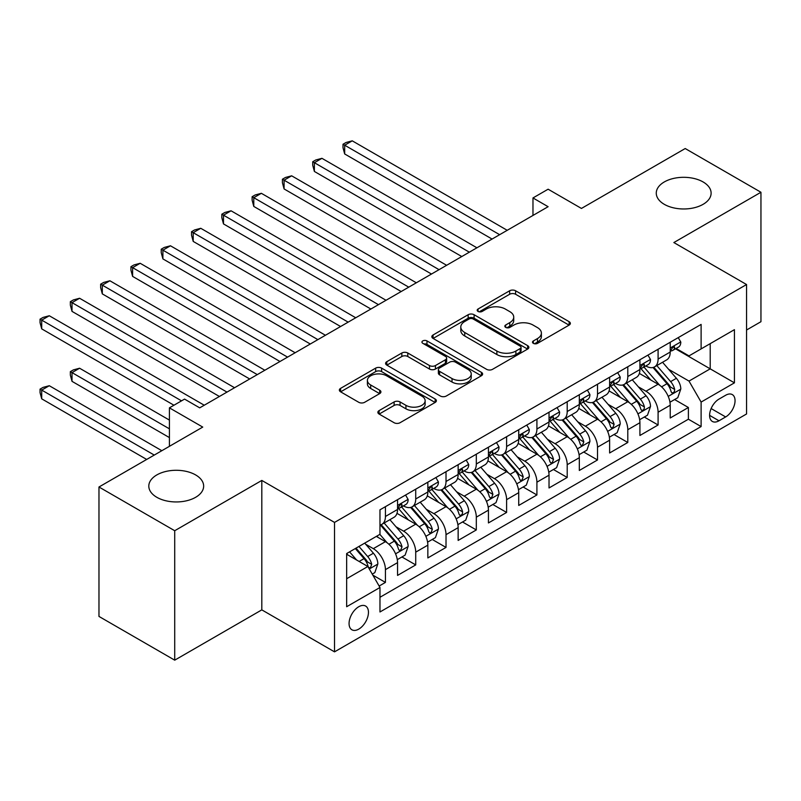 <?xml version="1.0" encoding="UTF-8"?>
<svg xmlns="http://www.w3.org/2000/svg" width="801" height="801" viewBox="0 0 801 801"><rect width="100%" height="100%" fill="white"/><g stroke="black" fill="none" stroke-linecap="round" stroke-linejoin="round"><path stroke-width="1.2" d="M533.356 343.349A2.944 1.702 0 0 0 537.521 343.349L569.121 325.106A4.205 2.433 0 0 0 570.352 323.394A4.205 2.433 0 0 0 569.121 321.682L515.594 290.773A4.205 2.433 0 0 0 509.646 290.773L478.047 309.016A2.944 1.702 0 0 0 477.186 310.217A2.944 1.702 0 0 0 478.047 311.419A2.944 1.702 0 0 0 482.212 311.419L486.297 309.056A13.457 7.77 0 0 1 505.331 309.056L509.786 311.629A13.457 7.77 0 0 1 513.731 317.126A13.457 7.77 0 0 1 509.786 322.623L505.701 324.986A2.944 1.702 0 0 0 504.84 326.187A2.944 1.702 0 0 0 505.701 327.389A2.944 1.702 0 0 0 509.867 327.389L513.952 325.026A13.457 7.77 0 0 1 532.985 325.026L537.451 327.599A13.457 7.77 0 0 1 541.386 333.096A13.457 7.77 0 0 1 537.451 338.593L533.356 340.946A2.944 1.702 0 0 0 532.495 342.147A2.944 1.702 0 0 0 533.356 343.349L533.356 340.946M195.624 474.923A27.424 15.83 0 0 0 165.737 471.489A27.424 15.83 0 0 0 148.806 486.117A27.424 15.83 0 0 0 156.846 497.311A27.424 15.83 0 0 0 186.723 500.745A27.424 15.83 0 0 0 203.654 486.117A27.424 15.83 0 0 0 195.624 474.923M703.088 181.947A27.424 15.83 0 0 0 673.2 178.513A27.424 15.83 0 0 0 656.269 193.141A27.424 15.83 0 0 0 664.309 204.335A27.424 15.83 0 0 0 694.187 207.769A27.424 15.83 0 0 0 711.118 193.141A27.424 15.83 0 0 0 703.088 181.947M358.768 629.115A13.707 7.92 120 0 0 367.719 617.03A13.707 7.92 120 0 0 365.626 606.047A13.707 7.92 120 0 0 358.768 606.727A13.707 7.92 120 0 0 349.807 618.803A13.707 7.92 120 0 0 351.909 629.796A13.707 7.92 120 0 0 358.768 629.115M379.093 410.613A4.205 2.433 0 0 0 377.862 412.325A4.205 2.433 0 0 0 379.093 414.047L394.112 422.718A4.205 2.433 0 0 0 400.059 422.718L435.153 402.452A4.205 2.433 0 0 0 436.385 400.74A4.205 2.433 0 0 0 435.153 399.028L381.616 368.12A4.205 2.433 0 0 0 375.669 368.12L340.585 388.375A4.205 2.433 0 0 0 339.354 390.097A4.205 2.433 0 0 0 340.585 391.809L358.728 402.282A4.205 2.433 0 0 0 364.675 402.282L379.684 393.611A4.205 2.433 0 0 0 380.916 391.899A4.205 2.433 0 0 0 379.684 390.177L370.693 384.991A11.254 6.498 0 0 1 367.399 380.395A11.254 6.498 0 0 1 374.347 374.397A11.254 6.498 0 0 1 386.603 375.799L421.847 396.145A11.254 6.498 0 0 1 425.141 400.74A11.254 6.498 0 0 1 418.192 406.738A11.254 6.498 0 0 1 405.937 405.336L400.059 401.942A4.205 2.433 0 0 0 394.112 401.942L379.093 410.613L379.093 414.047M746.562 330.012L760.95 321.702L760.95 192.26L685.205 148.535L581.446 208.44L548.114 189.206L532.975 197.947L548.114 206.698L199.709 407.849L184.56 399.098L169.411 407.849L169.411 446.327M174.718 530.723L174.718 660.164L261.817 609.871L261.817 480.43L174.718 530.723L98.974 486.998L202.743 427.083L169.411 407.849M261.817 480.43L334.528 522.412L746.562 284.535L746.562 413.967L334.528 651.854L334.528 522.412M760.95 192.26L673.851 242.553L746.562 284.535M486.597 369.321A4.205 2.433 0 0 0 492.545 369.321L527.639 349.066A4.205 2.433 0 0 0 528.87 347.344A4.205 2.433 0 0 0 527.639 345.631L474.102 314.723A4.205 2.433 0 0 0 468.154 314.723L433.071 334.978A4.205 2.433 0 0 0 431.839 336.7A4.205 2.433 0 0 0 433.071 338.412L486.597 369.321M423.989 343.989A2.944 1.702 0 0 1 426.973 344.4L426.973 340.906L481.391 372.325A4.205 2.433 0 0 1 482.623 374.047A4.205 2.433 0 0 1 481.391 375.759L446.297 396.014A4.205 2.433 0 0 1 440.35 396.014L386.823 365.116L386.823 361.682A4.205 2.433 0 0 0 385.591 363.394A4.205 2.433 0 0 0 386.823 365.116M386.823 361.682L401.842 353.011A4.205 2.433 0 0 1 407.789 353.011L429.496 365.546A4.205 2.433 0 0 0 435.444 365.546L445.406 359.789A4.205 2.433 0 0 0 446.638 358.077A4.205 2.433 0 0 0 445.406 356.355L422.808 343.309A2.944 1.702 0 0 1 421.947 342.107A2.944 1.702 0 0 1 423.759 340.535A2.944 1.702 0 0 1 426.973 340.906M174.718 660.164L98.974 616.43L98.974 486.998M379.143 586.042L385.431 582.407L372.855 575.148M365.707 544.259L373.306 548.655A17.141 9.892 60 0 1 385.431 569.641L397.546 562.642L397.546 575.418L415.719 564.915L401.942 556.965M395.994 526.768L403.604 531.163A17.141 9.892 60 0 1 415.719 552.149L427.844 545.151L427.844 557.927L446.017 547.423L432.24 539.473M426.292 509.276L433.902 513.671A17.141 9.892 60 0 1 446.017 534.657L458.142 527.659L458.142 540.435L476.315 529.942L462.527 521.982M456.59 491.784L464.2 496.179A17.141 9.892 60 0 1 476.315 517.166L488.44 510.167L488.44 522.943L506.612 512.45L492.825 504.49M486.888 474.292L494.497 478.688A17.141 9.892 60 0 1 506.612 499.674L518.728 492.675L518.728 505.451L536.91 494.958L523.123 486.998M517.186 456.8L524.795 461.196A17.141 9.892 60 0 1 536.91 482.182L549.025 475.193L549.025 487.959L567.208 477.466L553.421 469.506M547.483 439.308L555.083 443.704A17.141 9.892 60 0 1 567.208 464.69L579.323 457.701L579.323 470.467L597.506 459.974L583.719 452.014M577.781 421.817L585.381 426.212A17.141 9.892 60 0 1 597.506 447.198L609.621 440.21L609.621 452.976L627.794 442.482L614.017 434.522M608.069 404.325L615.679 408.72A17.141 9.892 60 0 1 627.794 429.706L639.919 422.718L639.919 435.484L658.092 424.991L658.092 412.215A17.141 9.892 -120 0 0 645.976 391.228L638.367 386.833M644.304 417.031L658.092 424.991M397.546 562.642A17.141 9.892 -120 0 0 385.431 541.656L376.34 536.41M427.844 545.151A17.141 9.892 -120 0 0 415.719 524.164L396.986 513.351M458.142 527.659A17.141 9.892 -120 0 0 446.017 506.673L427.283 495.859M488.44 510.167A17.141 9.892 -120 0 0 476.315 489.181L457.581 478.367M518.728 492.675A17.141 9.892 -120 0 0 506.612 471.689L487.879 460.875M549.025 475.193A17.141 9.892 -120 0 0 536.91 454.197L518.177 443.384M579.323 457.701A17.141 9.892 -120 0 0 567.208 436.705L548.465 425.892M609.621 440.21A17.141 9.892 -120 0 0 597.506 419.213L578.763 408.4M639.919 422.718A17.141 9.892 -120 0 0 627.794 401.722L609.06 390.908M725.656 395.253L718.988 399.098A13.287 7.67 120 0 0 710.317 410.803A13.287 7.67 120 0 0 712.349 421.446A13.287 7.67 120 0 0 718.988 420.795L725.656 416.941A13.287 7.67 120 0 0 734.337 405.236A13.287 7.67 120 0 0 732.294 394.593A13.287 7.67 120 0 0 725.656 395.253M346.653 578.733L367.859 566.497L379.974 587.483L379.974 611.974L701.115 426.563L701.115 402.072L689 381.086L668.665 369.351M379.974 587.483L346.653 606.727L346.653 553.551L379.974 534.307L379.974 509.816L701.115 324.415L701.115 348.896L734.437 329.662L734.437 382.838L701.115 402.072M403.444 505.882L403.604 505.972A17.141 9.892 60 0 0 412.175 506.823L424.29 499.824A17.141 9.892 -120 0 0 427.844 491.984L427.844 482.182M433.741 488.39L433.902 488.48A17.141 9.892 60 0 0 442.472 489.331L454.588 482.332A17.141 9.892 -120 0 0 458.142 474.492L458.142 464.69M464.039 470.898L464.2 470.988A17.141 9.892 60 0 0 472.77 471.839L484.885 464.84A17.141 9.892 -120 0 0 488.44 457.001L488.44 447.198M494.337 453.406L494.497 453.496A17.141 9.892 60 0 0 503.068 454.347L515.183 447.348A17.141 9.892 -120 0 0 518.728 439.509L518.728 429.706M524.635 435.914L524.795 436.004A17.141 9.892 60 0 0 533.356 436.855L545.481 429.857A17.141 9.892 -120 0 0 549.025 422.017L549.025 412.215M554.933 418.422L555.083 418.512A17.141 9.892 60 0 0 563.654 419.364L575.779 412.365A17.141 9.892 -120 0 0 579.323 404.525L579.323 394.723M585.221 400.931L585.381 401.021A17.141 9.892 60 0 0 593.952 401.872L606.067 394.873A17.141 9.892 -120 0 0 609.621 387.033L609.621 377.231M615.518 383.439L615.679 383.529A17.141 9.892 60 0 0 624.249 384.38L636.364 377.381A17.141 9.892 -120 0 0 639.919 369.541L639.919 359.749M379.974 597.276L688.389 419.213L688.389 407.499L670.217 417.992L670.217 405.226A17.141 9.892 -120 0 0 658.092 384.23L639.358 373.416M645.816 365.947L645.976 366.037A17.141 9.892 -120 0 0 654.547 366.888A17.141 9.892 -120 0 0 658.092 359.048L658.092 349.246M654.547 366.888L666.662 359.889A17.141 9.892 -120 0 0 670.217 352.05L670.217 342.257M385.431 506.673L385.431 516.465A17.141 9.892 60 0 1 381.877 524.315A17.141 9.892 60 0 1 379.974 525.005M381.877 524.315L393.992 517.316A17.141 9.892 -120 0 0 397.546 509.466L397.546 499.674M415.719 489.181L415.719 498.973A17.141 9.892 60 0 1 412.175 506.823M446.017 471.689L446.017 481.481A17.141 9.892 60 0 1 442.472 489.331M476.315 454.197L476.315 463.989A17.141 9.892 60 0 1 472.77 471.839M506.612 436.705L506.612 446.497A17.141 9.892 60 0 1 503.068 454.347M536.91 419.213L536.91 429.006A17.141 9.892 60 0 1 533.356 436.855M567.208 401.722L567.208 411.524A17.141 9.892 60 0 1 563.654 419.364M597.506 384.23L597.506 394.032A17.141 9.892 60 0 1 593.952 401.872M627.794 366.738L627.794 376.54A17.141 9.892 60 0 1 624.249 384.38M627.794 429.706L627.794 442.482M597.506 447.198L597.506 459.974M567.208 464.69L567.208 477.466M536.91 482.182L536.91 494.958M506.612 499.674L506.612 512.45M476.315 517.166L476.315 529.942M446.017 534.657L446.017 547.423M415.719 552.149L415.719 564.915M385.431 569.641L385.431 582.407M367.859 566.497L346.653 554.252M689 381.086L710.207 368.84L710.207 343.649L734.437 329.662M675.503 348.805L734.437 382.838M676.114 348.455L689 355.894L701.115 348.896M261.817 609.871L334.528 651.854M532.975 197.947L532.975 215.439M674.602 399.539L688.389 407.499M688.389 419.213L701.115 426.563M534.537 343.769L537.451 342.087A13.457 7.77 0 0 0 541.386 336.59L541.386 333.096M513.731 317.126L513.731 320.63A13.457 7.77 0 0 1 509.786 326.117L506.883 327.799M569.06 325.146L515.594 294.267A4.205 2.433 0 0 0 509.646 294.267L479.218 311.829M527.579 349.096L474.102 318.217A4.205 2.433 0 0 0 468.154 318.217L433.121 338.453M520.199 348.545A2.944 1.702 0 0 0 521.061 347.344A2.944 1.702 0 0 0 520.199 346.142L473.211 319.018A2.944 1.702 0 0 0 469.046 319.018L464.74 321.501A13.457 7.77 0 0 0 460.795 326.998A13.457 7.77 0 0 0 464.74 332.495L496.86 351.038A13.457 7.77 0 0 0 515.884 351.038L520.199 348.545L520.199 352.05A2.944 1.702 0 0 0 521.061 350.838L521.061 347.344M460.795 326.998L460.795 330.503A13.457 7.77 0 0 0 464.74 335.989L464.74 332.495M520.199 352.05L515.884 354.533A13.457 7.77 0 0 1 496.86 354.533L464.74 335.989M386.883 365.146L401.842 356.505L401.842 353.011M446.638 358.077L446.638 361.571A4.205 2.433 0 0 1 445.406 363.294L435.444 369.041A4.205 2.433 0 0 1 429.496 369.041L407.789 356.505A4.205 2.433 0 0 0 401.842 356.505M426.973 344.4L481.331 375.789M452.024 378.553A11.254 6.498 0 0 0 464.29 379.954A11.254 6.498 0 0 0 471.228 373.957A11.254 6.498 0 0 0 467.934 369.361L455.519 362.192A4.205 2.433 0 0 0 449.571 362.192L439.609 367.949A4.205 2.433 0 0 0 438.377 369.661A4.205 2.433 0 0 0 439.609 371.384L452.024 378.553L452.024 382.047A11.254 6.498 0 0 0 464.29 383.459A11.254 6.498 0 0 0 471.228 377.451L471.228 373.957M438.377 369.661L438.377 373.166A4.205 2.433 0 0 0 439.609 374.878L439.609 371.384M452.024 382.047L439.609 374.878M425.141 400.74L425.141 404.235A11.254 6.498 0 0 1 418.192 410.242A11.254 6.498 0 0 1 405.937 408.83L400.059 405.436A4.205 2.433 0 0 0 394.112 405.436L379.153 414.077M367.399 380.395L367.399 383.889A11.254 6.498 0 0 0 370.693 388.485L370.693 384.991M379.634 393.651L370.693 388.485M435.093 402.492L381.616 371.614A4.205 2.433 0 0 0 375.669 371.614L340.635 391.849M669.956 402.222L677.786 397.707L680.81 388.956A11.354 6.558 -120 0 0 676.394 378.292L662.547 362.272M659.774 385.341L643.954 367.028M650.772 380.004L641.591 369.381A27.204 15.71 -120 0 0 640.75 368.43M344.68 223.93L431.479 274.032L284.085 188.946L284.085 180.195L291.664 175.819L446.628 265.291M653.005 367.509L667.003 383.719A11.354 6.558 60 0 1 671.048 391.539L671.879 392.88L673.411 392.67L674.442 391.419L674.682 389.436A11.354 6.558 -120 0 0 670.637 381.616L656.8 365.586M653.826 367.238L668.865 384.66A5.787 3.344 60 0 1 670.327 386.923L674.682 389.436M678.237 337.621L680.81 342.077A11.354 6.558 60 0 1 678.467 347.103L672.71 350.427A11.354 6.558 -120 0 0 674.682 347.804L674.442 346.803L673.03 347.083L671.048 349.907A11.354 6.558 60 0 1 670.217 351.519M499.644 234.683L344.68 145.211L352.25 140.836L507.223 230.308M670.587 350.958L670.637 350.958A11.354 6.558 -120 0 0 672.71 350.427M492.074 239.058L344.68 153.962L344.68 145.211L343.008 144.25L346.042 142.498L352.25 140.836M344.68 153.962L343.008 147.744L343.008 144.25M639.659 419.714L647.488 415.188L650.522 406.447A11.354 6.558 -120 0 0 646.097 395.784L632.259 379.764M629.486 402.833L613.656 384.52M620.475 397.496L611.293 386.863A27.204 15.71 -120 0 0 610.452 385.922M314.382 241.411L401.181 291.524L253.787 206.428L253.787 197.687L261.366 193.311L416.33 282.783M622.707 385.001L636.705 401.211A11.354 6.558 60 0 1 640.75 409.031L641.581 410.372L643.113 410.162L644.144 408.91L644.384 406.928A11.354 6.558 -120 0 0 640.339 399.108L626.502 383.078M623.528 384.73L638.567 402.152A5.787 3.344 60 0 1 640.029 404.415L644.384 406.928M609.361 437.206L617.191 432.68L620.224 423.939A11.354 6.558 -120 0 0 615.799 413.276L601.962 397.246M599.188 420.325L583.368 402.002M590.187 414.988L580.995 404.355A27.204 15.71 -120 0 0 580.154 403.414M284.085 258.903L370.883 309.016L223.489 223.92L223.489 215.179L231.068 210.803L386.032 300.275M592.41 402.492L606.407 418.703A11.354 6.558 60 0 1 610.462 426.522L611.283 427.864L612.815 427.654L614.097 424.42A11.354 6.558 -120 0 0 610.042 416.6L596.204 400.57M593.231 402.222L608.279 419.644A5.787 3.344 60 0 1 609.731 421.907L614.097 424.42M579.073 454.698L586.903 450.172L589.926 441.431A11.354 6.558 -120 0 0 585.501 430.768L571.664 414.738M568.89 437.817L553.07 419.494M559.889 432.48L550.708 421.847A27.204 15.71 -120 0 0 549.856 420.905M253.787 276.395L340.585 326.508L193.201 241.411L193.201 232.67L200.771 228.295L355.734 317.767M562.112 419.984L576.109 436.195A11.354 6.558 60 0 1 580.164 444.014L580.985 445.356L582.517 445.146L583.799 441.912A11.354 6.558 -120 0 0 579.744 434.092L565.907 418.062M562.933 419.714L577.982 437.136A5.787 3.344 60 0 1 579.433 439.399L583.799 441.912M548.775 472.19L556.605 467.664L559.629 458.923A11.354 6.558 -120 0 0 555.213 448.26L541.366 432.23M538.592 455.308L522.773 436.986M529.591 449.972L520.41 439.338A27.204 15.71 -120 0 0 519.569 438.397M223.489 293.887L310.287 343.999L162.903 258.903L162.903 250.162L170.473 245.787L325.436 335.259M531.814 437.476L545.821 453.686A11.354 6.558 60 0 1 549.866 461.506L550.688 462.848L552.229 462.638L553.501 459.404A11.354 6.558 -120 0 0 549.456 451.584L535.609 435.554M532.635 437.206L547.684 454.628A5.787 3.344 60 0 1 549.146 456.89L553.501 459.404M647.949 355.113L650.522 359.569A11.354 6.558 60 0 1 648.169 364.595L642.412 367.919A11.354 6.558 -120 0 0 644.384 365.296L644.154 364.295L642.732 364.575L640.75 367.399A11.354 6.558 60 0 1 639.919 369.011M469.346 252.175L314.382 162.703L321.952 158.328L476.925 247.799M640.299 368.45L640.339 368.45A11.354 6.558 -120 0 0 642.412 367.919M461.776 256.54L314.382 171.454L314.382 162.703L312.72 161.742L315.744 159.99L321.952 158.328M314.382 171.454L312.72 165.236L312.72 161.742M617.651 372.605L620.224 377.061A11.354 6.558 60 0 1 617.871 382.087L612.114 385.411A11.354 6.558 -120 0 0 614.097 382.788L613.856 381.787L612.435 382.067L610.462 384.891A11.354 6.558 60 0 1 609.621 386.503M439.048 269.667L282.423 179.234L285.446 177.482L291.664 175.819M610.002 385.942L610.042 385.942A11.354 6.558 -120 0 0 612.114 385.411M284.085 188.946L282.423 182.728L282.423 179.234M587.353 390.087L589.926 394.553A11.354 6.558 60 0 1 587.574 399.579L581.816 402.903A11.354 6.558 -120 0 0 583.799 400.28L583.559 399.278L582.137 399.559L580.164 402.382A11.354 6.558 60 0 1 579.323 403.994M408.76 287.159L252.125 196.726L255.159 194.973L261.366 193.311M579.704 403.434L579.744 403.434A11.354 6.558 -120 0 0 581.816 402.903M253.787 206.428L252.125 200.22L252.125 196.726M557.055 407.579L559.629 412.044A11.354 6.558 60 0 1 557.276 417.071L551.519 420.395A11.354 6.558 -120 0 0 553.501 417.772L553.261 416.77L551.839 417.051L549.866 419.874A11.354 6.558 60 0 1 549.025 421.486M378.462 304.65L221.827 214.217L224.861 212.465L231.068 210.803M549.406 420.925L549.456 420.925A11.354 6.558 -120 0 0 551.519 420.395M223.489 223.92L221.827 217.712L221.827 214.217M518.477 489.681L526.307 485.156L529.331 476.415A11.354 6.558 -120 0 0 524.915 465.751L511.068 449.721M508.295 472.8L492.475 454.477M499.293 467.464L490.112 456.83A27.204 15.71 -120 0 0 489.271 455.889M193.201 311.379L280 361.491L132.606 276.395L132.606 267.654L140.175 263.279L295.148 352.75M501.516 454.968L515.524 471.178A11.354 6.558 60 0 1 519.569 478.998L520.39 480.34L521.932 480.129L523.203 476.895A11.354 6.558 -120 0 0 519.158 469.076L505.311 453.046M502.347 454.698L517.386 472.119A5.787 3.344 60 0 1 518.848 474.382L523.203 476.895M526.758 425.071L529.331 429.536A11.354 6.558 60 0 1 526.988 434.563L521.231 437.877A11.354 6.558 -120 0 0 523.203 435.263L522.963 434.262L521.541 434.542L519.569 437.366A11.354 6.558 60 0 1 518.728 438.978M348.165 322.142L191.529 231.709L194.563 229.957L200.771 228.295M519.108 438.417L519.158 438.417A11.354 6.558 -120 0 0 521.231 437.877M193.201 241.411L191.529 235.204L191.529 231.709M488.179 507.173L496.009 502.648L499.033 493.907A11.354 6.558 -120 0 0 494.618 483.243L480.77 467.213M477.997 490.292L462.177 471.969M468.996 484.955L459.814 474.322A27.204 15.71 -120 0 0 458.973 473.381M162.903 328.871L249.702 378.983L102.308 293.887L102.308 285.146L109.887 280.771L264.851 370.242M471.218 472.45L485.226 488.67A11.354 6.558 60 0 1 489.271 496.49L490.102 497.832L491.634 497.621L492.905 494.387A11.354 6.558 -120 0 0 488.86 486.567L475.013 470.537M472.049 472.19L487.088 489.611A5.787 3.344 60 0 1 488.55 491.874L492.905 494.387M496.46 442.563L499.033 447.028A11.354 6.558 60 0 1 496.69 452.054L490.933 455.368A11.354 6.558 -120 0 0 492.905 452.755L492.665 451.754L491.253 452.034L489.271 454.858A11.354 6.558 60 0 1 488.44 456.47M317.867 339.624L161.231 249.201L164.265 247.449L170.473 245.787M488.81 455.909L488.86 455.909A11.354 6.558 -120 0 0 490.933 455.368M162.903 258.903L161.231 252.695L161.231 249.201M457.882 524.665L465.711 520.139L468.745 511.398A11.354 6.558 -120 0 0 464.32 500.735L450.472 484.705M447.699 507.784L431.879 489.461M438.698 502.447L429.516 491.814A27.204 15.71 -120 0 0 428.675 490.873M132.606 346.362L219.404 396.475L72.01 311.379L72.01 302.638L79.589 298.262L234.553 387.734M440.93 489.942L454.928 506.152A11.354 6.558 60 0 1 458.973 513.982L459.804 515.323L461.336 515.103L462.367 513.862L462.608 511.879A11.354 6.558 -120 0 0 458.562 504.059L444.725 488.029M441.751 489.681L456.79 507.103A5.787 3.344 60 0 1 458.252 509.366L462.608 511.879M466.172 460.054L468.745 464.52A11.354 6.558 60 0 1 466.392 469.536L460.635 472.86A11.354 6.558 -120 0 0 462.608 470.247L462.377 469.246L460.955 469.526L458.973 472.35A11.354 6.558 60 0 1 458.142 473.962M287.569 357.116L130.943 266.693L133.967 264.941L140.175 263.279M458.522 473.401L458.562 473.391A11.354 6.558 -120 0 0 460.635 472.86M132.606 276.395L130.943 270.187L130.943 266.693M427.584 542.157L435.414 537.631L438.447 528.89A11.354 6.558 -120 0 0 434.022 518.227L420.185 502.197M417.411 525.276L401.591 506.953M408.4 519.939L399.218 509.306A27.204 15.71 -120 0 0 398.377 508.365M102.308 363.854L173.957 405.226L41.712 328.871L41.712 320.13L49.292 315.754L204.255 405.226M410.633 507.433L424.63 523.644A11.354 6.558 60 0 1 428.675 531.474L429.506 532.815L431.038 532.595L432.32 529.371A11.354 6.558 -120 0 0 428.265 521.551L414.427 505.521M411.454 507.173L426.502 524.595A5.787 3.344 60 0 1 427.954 526.858L432.32 529.371M435.874 477.546L438.447 482.012A11.354 6.558 60 0 1 436.094 487.028L430.337 490.352A11.354 6.558 -120 0 0 432.32 487.739L432.079 486.738L430.658 487.018L428.675 489.842A11.354 6.558 60 0 1 427.844 491.454M257.271 374.608L100.646 284.185L103.669 282.433L109.887 280.771M428.225 490.883L428.265 490.883A11.354 6.558 -120 0 0 430.337 490.352M102.308 293.887L100.646 287.679L100.646 284.185M397.296 559.649L405.116 555.123L408.15 546.382A11.354 6.558 -120 0 0 403.724 535.719L389.887 519.689M387.113 542.768L379.864 534.377M378.112 537.431L376.931 536.069M169.411 420.094L79.589 368.23L72.01 372.605L72.01 381.346L169.411 437.586M380.335 524.925L394.332 541.136A11.354 6.558 60 0 1 398.387 548.965L399.208 550.307L400.74 550.087L402.022 546.863A11.354 6.558 -120 0 0 397.967 539.043L384.13 523.013M381.156 524.665L396.205 542.087A5.787 3.344 60 0 1 397.656 544.35L402.022 546.863M72.01 381.346L70.348 375.138L70.348 371.644L169.411 428.835M70.348 371.644L73.372 369.892L79.589 368.23M405.576 495.038L408.15 499.504A11.354 6.558 60 0 1 405.797 504.52L400.039 507.844A11.354 6.558 -120 0 0 402.022 505.231L401.782 504.219L400.36 504.51L398.387 507.333A11.354 6.558 60 0 1 397.546 508.945M226.973 392.1L70.348 301.677L73.372 299.924L79.589 298.262M397.927 508.375L397.967 508.375A11.354 6.558 -120 0 0 400.039 507.844M72.01 311.379L70.348 305.171L70.348 301.677M372.245 574.107L374.828 572.615L377.852 563.874A11.354 6.558 -120 0 0 373.426 553.211L364.715 543.118M356.585 559.979L349.566 551.859M347.814 554.923L346.653 553.571M161.842 450.703L49.292 385.722L41.712 390.097L41.712 398.838L146.693 459.444M355.324 548.545L364.034 558.627A11.354 6.558 60 0 1 368.09 566.447L368.911 567.799L370.442 567.579L371.724 564.355A11.354 6.558 -120 0 0 367.679 556.535L358.958 546.442M356.024 548.134L365.907 559.579A5.787 3.344 60 0 1 367.359 561.831L371.724 564.355M41.712 398.838L40.05 392.63L40.05 389.136L154.263 455.068M40.05 389.136L43.084 387.384L49.292 385.722M181.537 400.85L40.05 319.168L43.084 317.416L49.292 315.754M41.712 328.871L40.05 322.663L40.05 319.168M373.306 548.655L385.431 541.656M403.604 531.163L415.719 524.164M433.902 513.671L446.017 506.673M464.2 496.179L476.315 489.181M494.497 478.688L506.612 471.689M524.795 461.196L536.91 454.197M555.083 443.704L567.208 436.705M585.381 426.212L597.506 419.213M615.679 408.72L627.794 401.722M645.976 391.228L658.092 384.23M658.092 359.048L670.217 352.05M385.431 516.465L397.546 509.466M415.719 498.973L427.844 491.984M446.017 481.481L458.142 474.492M476.315 463.989L488.44 457.001M506.612 446.497L518.728 439.509M536.91 429.006L549.025 422.017M567.208 411.524L579.323 404.525M597.506 394.032L609.621 387.033M627.794 376.54L639.919 369.541M658.092 412.215L670.217 405.226M711.128 408.55L725.656 416.941M709.596 415.369L718.988 420.795M537.451 342.087L537.451 338.593M505.701 327.389L505.701 324.986M509.786 326.117L509.786 322.623M478.047 311.419L478.047 309.016M509.646 294.267L509.646 290.773M515.594 294.267L515.594 290.773M569.121 325.106L569.121 321.682M433.071 338.412L433.071 334.978M468.154 318.217L468.154 314.723M474.102 318.217L474.102 314.723M527.639 349.066L527.639 345.631M496.86 354.533L496.86 351.038M515.884 354.533L515.884 351.038M407.789 356.505L407.789 353.011M429.496 369.041L429.496 365.546M435.444 369.041L435.444 365.546M445.406 363.294L445.406 359.789M481.391 375.759L481.391 372.325M394.112 405.436L394.112 401.942M400.059 405.436L400.059 401.942M405.937 408.83L405.937 405.336M379.684 393.611L379.684 390.177M340.585 391.809L340.585 388.375M375.669 371.614L375.669 368.12M381.616 371.614L381.616 368.12M435.153 402.452L435.153 399.028M668.224 396.395L680.74 389.176M670.637 381.616L676.394 378.292M661.586 386.843L667.003 383.719M680.74 341.947L670.217 348.024M673.22 346.963L674.682 347.804M637.926 413.887L650.442 406.668M640.339 399.108L646.097 395.784M631.288 404.335L636.705 401.211M607.639 431.379L620.144 424.16M610.042 416.6L615.799 413.276M600.99 421.827L606.407 418.703M577.341 448.87L589.856 441.651M579.744 434.092L585.501 430.768M570.702 439.318L576.109 436.195M547.043 466.362L559.559 459.143M549.456 451.584L555.213 448.26M540.405 456.81L545.821 453.686M650.442 359.439L639.919 365.516M642.923 364.455L644.384 365.296M620.144 376.931L609.621 383.008M612.625 381.947L614.097 382.788M589.856 394.422L579.323 400.5M582.327 399.439L583.799 400.28M559.559 411.914L549.025 417.992M552.039 416.931L553.501 417.772M516.745 483.854L529.261 476.635M519.158 469.076L524.915 465.751M510.107 474.302L515.524 471.178M529.261 429.406L518.728 435.484M521.741 434.422L523.203 435.263M486.447 501.346L498.963 494.127M488.86 486.567L494.618 483.243M479.809 491.794L485.226 488.67M498.963 446.898L488.44 452.976M491.444 451.914L492.905 452.755M456.149 518.838L468.665 511.619M458.562 504.059L464.32 500.735M449.511 509.286L454.928 506.152M468.665 464.39L458.142 470.467M461.146 469.406L462.608 470.247M425.852 536.33L438.367 529.111M428.265 521.551L434.022 518.227M419.213 526.778L424.63 523.644M438.367 481.882L427.844 487.959M430.848 486.898L432.32 487.739M395.564 553.821L408.069 546.592M397.967 539.043L403.724 535.719M388.916 544.269L394.332 541.136M408.069 499.373L397.546 505.451M400.55 504.39L402.022 505.231M369.291 568.99L377.782 564.084M367.679 556.535L373.426 553.211M359.138 561.461L364.034 558.627"/></g></svg>
